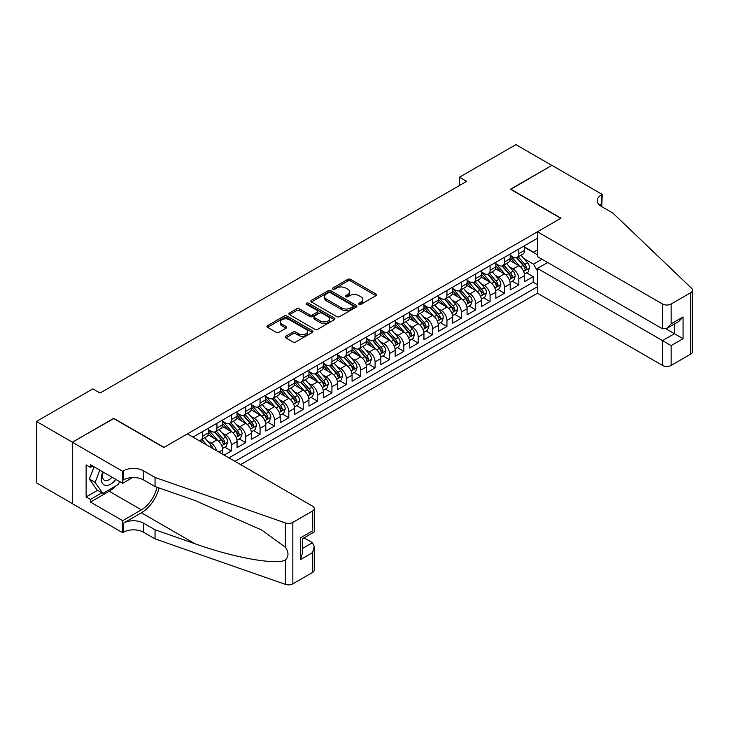 <?xml version="1.0" encoding="UTF-8"?>
<svg xmlns="http://www.w3.org/2000/svg" width="729" height="729" viewBox="0 0 729 729"><rect width="100%" height="100%" fill="white"/><g stroke="black" fill="none" stroke-linecap="round" stroke-linejoin="round"><path stroke-width="1.09" d="M359.014 304.321A1.394 0.811 0 0 0 360.983 304.321L375.982 295.664A1.996 1.148 0 0 0 376.565 294.844A1.996 1.148 0 0 0 375.982 294.033L350.576 279.371A1.996 1.148 0 0 0 347.76 279.371L332.761 288.019A1.394 0.811 0 0 0 332.36 288.593A1.394 0.811 0 0 0 332.761 289.167A1.394 0.811 0 0 0 334.739 289.167L336.68 288.046A6.388 3.691 0 0 1 345.71 288.046L347.824 289.267A6.388 3.691 0 0 1 349.701 291.873A6.388 3.691 0 0 1 347.824 294.48L345.892 295.6A1.394 0.811 0 0 0 345.482 296.165A1.394 0.811 0 0 0 345.892 296.739A1.394 0.811 0 0 0 347.861 296.739L349.802 295.619A6.388 3.691 0 0 1 358.832 295.619L360.955 296.84A6.388 3.691 0 0 1 362.823 299.446A6.388 3.691 0 0 1 360.955 302.052L359.014 303.173A1.394 0.811 0 0 0 358.604 303.747A1.394 0.811 0 0 0 359.014 304.321L359.014 303.173M285.814 336.233A1.996 1.148 0 0 0 285.23 337.044A1.996 1.148 0 0 0 285.814 337.864L292.94 341.974A1.996 1.148 0 0 0 295.755 341.974L312.413 332.36A1.996 1.148 0 0 0 312.996 331.549A1.996 1.148 0 0 0 312.413 330.729L287.007 316.067A1.996 1.148 0 0 0 284.192 316.067L267.534 325.681A1.996 1.148 0 0 0 266.951 326.492A1.996 1.148 0 0 0 267.534 327.312L276.145 332.278A1.996 1.148 0 0 0 278.97 332.278L286.096 328.168A1.996 1.148 0 0 0 286.679 327.348A1.996 1.148 0 0 0 286.096 326.537L281.822 324.077A5.34 3.08 0 0 1 280.264 321.89A5.34 3.08 0 0 1 283.554 319.047A5.34 3.08 0 0 1 289.377 319.712L306.098 329.371A5.34 3.08 0 0 1 307.656 331.549A5.34 3.08 0 0 1 304.367 334.392A5.34 3.08 0 0 1 298.544 333.727L295.755 332.114A1.996 1.148 0 0 0 292.94 332.114L285.814 336.233L285.814 337.864M113.724 418.583L72.39 442.193L36.45 421.444L36.45 482.862L72.317 503.575M113.724 418.328L164.034 447.378L560.811 218.308L510.491 189.258L551.826 165.392L515.886 144.643L459.461 177.22L459.461 185.521M36.45 421.444L92.875 388.867L100.064 393.013L466.642 181.375L459.461 177.22M336.825 316.641A1.996 1.148 0 0 0 339.641 316.641L356.299 307.027A1.996 1.148 0 0 0 356.882 306.207A1.996 1.148 0 0 0 356.299 305.396L330.893 290.734A1.996 1.148 0 0 0 328.077 290.734L311.42 300.348A1.996 1.148 0 0 0 310.836 301.159A1.996 1.148 0 0 0 311.42 301.97L336.825 316.641M307.109 304.622A1.394 0.811 0 0 1 308.531 304.813L334.329 319.712L317.698 329.308A1.996 1.148 0 0 1 314.882 329.308L289.477 314.646L289.477 313.014A1.996 1.148 0 0 0 288.894 313.825A1.996 1.148 0 0 0 289.477 314.646M289.477 313.014L296.603 308.896A1.996 1.148 0 0 1 299.428 308.896L309.725 314.846A1.996 1.148 0 0 0 312.55 314.846L317.279 312.121A1.996 1.148 0 0 0 317.862 311.301A1.996 1.148 0 0 0 317.279 310.49L306.554 304.294A1.394 0.811 0 0 1 306.144 303.729A1.394 0.811 0 0 1 307.009 302.982A1.394 0.811 0 0 1 308.531 303.155L334.356 318.063A1.996 1.148 0 0 1 334.939 318.883A1.996 1.148 0 0 1 334.356 319.694L334.356 318.063M224.122 455.096L231.312 450.95L224.769 447.178M221.953 432.844L225.562 434.931A8.128 4.693 60 0 1 231.312 444.89L237.062 441.574L237.062 447.633L245.691 442.649L239.148 438.876M236.333 424.551L239.941 426.629A8.128 4.693 60 0 1 245.691 436.589L251.441 433.272L251.441 439.332L260.062 434.347L253.528 430.575M250.703 416.25L254.312 418.328A8.128 4.693 60 0 1 260.062 428.288L265.812 424.971L265.812 431.03L274.441 426.055L267.898 422.273M265.083 407.948L268.691 410.035A8.128 4.693 60 0 1 274.441 419.995L280.191 416.669L280.191 422.729L288.821 417.753L282.278 413.972M279.453 399.647L283.071 401.734A8.128 4.693 60 0 1 288.821 411.694L294.571 408.377L294.571 414.427L303.191 409.452L296.648 405.679M293.833 391.345L297.441 393.432A8.128 4.693 60 0 1 303.191 403.392L308.941 400.075L308.941 406.135L317.571 401.15L311.028 397.378M308.212 383.053L311.821 385.131A8.128 4.693 60 0 1 317.571 395.091L323.321 391.774L323.321 397.834L331.941 392.849L325.407 389.076M322.582 374.752L326.191 376.829A8.128 4.693 60 0 1 331.941 386.789L337.691 383.472L337.691 389.532L346.321 384.548L339.778 380.775M336.962 366.45L340.571 368.537A8.128 4.693 60 0 1 346.321 378.497L352.071 375.171L352.071 381.231L360.7 376.255L354.157 372.473M351.332 358.149L354.941 360.235A8.128 4.693 60 0 1 360.7 370.195L366.45 366.869L366.45 372.929L375.071 367.954L368.528 364.172M365.712 349.847L369.321 351.934A8.128 4.693 60 0 1 375.071 361.894L380.82 358.577L380.82 364.637L389.45 359.652L382.907 355.88M380.091 341.546L383.7 343.632A8.128 4.693 60 0 1 389.45 353.592L395.2 350.275L395.2 356.335L403.82 351.351L397.278 347.578M394.462 333.253L398.07 335.331A8.128 4.693 60 0 1 403.82 345.291L409.57 341.974L409.57 348.034L418.2 343.049L411.657 339.277M408.841 324.952L412.45 327.039A8.128 4.693 60 0 1 418.2 336.998L423.95 333.672L423.95 339.732L432.57 334.757L426.037 330.975M423.212 316.65L426.82 318.737A8.128 4.693 60 0 1 432.57 328.697L438.32 325.371L438.32 331.431L446.95 326.455L440.407 322.674M437.591 308.349L441.2 310.436A8.128 4.693 60 0 1 446.95 320.396L452.7 317.079L452.7 323.129L461.329 318.154L454.787 314.381M451.971 300.047L455.579 302.134A8.128 4.693 60 0 1 461.329 312.094L467.079 308.777L467.079 314.837L475.7 309.852L469.157 306.08M466.341 291.755L469.95 293.833A8.128 4.693 60 0 1 475.7 303.793L481.45 300.476L481.45 306.535L490.079 301.551L483.537 297.778M480.721 283.453L484.329 285.531A8.128 4.693 60 0 1 490.079 295.491L495.829 292.174L495.829 298.234L504.45 293.258L497.916 289.477M495.091 275.152L498.7 277.239A8.128 4.693 60 0 1 504.45 287.199L510.2 283.873L510.2 289.932L518.829 284.957L518.829 278.897A8.128 4.693 -120 0 0 513.079 268.937L509.471 266.85M512.287 281.175L518.829 284.957M222.691 454.267L222.691 449.875A8.128 4.693 -120 0 0 216.941 439.915L208.047 434.776M216.604 450.759A8.128 4.693 60 0 0 211.191 443.232L207.574 441.145M237.062 441.574A8.128 4.693 -120 0 0 231.312 431.614L222.427 426.483M251.441 433.272A8.128 4.693 -120 0 0 245.691 423.312L236.797 418.182M265.812 424.971A8.128 4.693 -120 0 0 260.062 415.011L251.177 409.88M280.191 416.669A8.128 4.693 -120 0 0 274.441 406.709L265.547 401.579M294.571 408.377A8.128 4.693 -120 0 0 288.821 398.417L279.927 393.277M308.941 400.075A8.128 4.693 -120 0 0 303.191 390.115L294.306 384.976M323.321 391.774A8.128 4.693 -120 0 0 317.571 381.814L308.677 376.683M337.691 383.472A8.128 4.693 -120 0 0 331.941 373.512L323.056 368.382M352.071 375.171A8.128 4.693 -120 0 0 346.321 365.211L337.427 360.08M366.45 366.869A8.128 4.693 -120 0 0 360.7 356.909L351.806 351.779M380.82 358.577A8.128 4.693 -120 0 0 375.071 348.617L366.177 343.477M395.2 350.275A8.128 4.693 -120 0 0 389.45 340.315L380.556 335.185M409.57 341.974A8.128 4.693 -120 0 0 403.82 332.014L394.936 326.884M423.95 333.672A8.128 4.693 -120 0 0 418.2 323.712L409.306 318.582M438.32 325.371A8.128 4.693 -120 0 0 432.57 315.411L423.686 310.281M452.7 317.079A8.128 4.693 -120 0 0 446.95 307.119L438.056 301.979M467.079 308.777A8.128 4.693 -120 0 0 461.329 298.817L452.436 293.687M481.45 300.476A8.128 4.693 -120 0 0 475.7 290.516L466.815 285.385M495.829 292.174A8.128 4.693 -120 0 0 490.079 282.214L481.186 277.084M510.2 283.873A8.128 4.693 -120 0 0 504.45 273.913L495.565 268.782M240.588 464.601L537.446 293.213L662.515 365.42L662.515 340.607L674.443 333.718L674.443 323.995M234.984 461.366L537.446 286.743M537.446 238.265L193.003 437.127M208.312 429.618L211.191 431.276A8.128 4.693 60 0 0 215.255 431.686L221.005 428.36A8.128 4.693 -120 0 0 222.691 424.642L222.691 419.995M222.691 421.316L225.562 422.984A8.128 4.693 60 0 0 229.626 423.385L235.376 420.059A8.128 4.693 -120 0 0 237.062 416.341L237.062 411.694M237.062 413.024L239.941 414.683A8.128 4.693 60 0 0 244.005 415.083L249.755 411.767A8.128 4.693 -120 0 0 251.441 408.04L251.441 403.392M251.441 404.723L254.312 406.381A8.128 4.693 60 0 0 258.385 406.782L264.135 403.465A8.128 4.693 -120 0 0 265.812 399.738L265.812 395.091M265.812 396.421L268.691 398.08A8.128 4.693 60 0 0 272.755 398.481L278.505 395.164A8.128 4.693 -120 0 0 280.191 391.437L280.191 386.789M280.191 388.12L283.071 389.778A8.128 4.693 60 0 0 287.135 390.179L292.885 386.862A8.128 4.693 -120 0 0 294.571 383.144L294.571 378.497M294.571 379.818L297.441 381.477A8.128 4.693 60 0 0 301.505 381.887L307.255 378.561A8.128 4.693 -120 0 0 308.941 374.843L308.941 370.195M308.941 371.517L311.821 373.184A8.128 4.693 60 0 0 315.885 373.585L321.635 370.268A8.128 4.693 -120 0 0 323.321 366.541L323.321 361.894M323.321 363.224L326.191 364.883A8.128 4.693 60 0 0 330.264 365.284L336.014 361.967A8.128 4.693 -120 0 0 337.691 358.24L337.691 353.592M337.691 354.923L340.571 356.581A8.128 4.693 60 0 0 344.635 356.982L350.385 353.665A8.128 4.693 -120 0 0 352.071 349.938L352.071 345.291M352.071 346.621L354.941 348.28A8.128 4.693 60 0 0 359.014 348.681L364.764 345.364A8.128 4.693 -120 0 0 366.45 341.646L366.45 336.989M366.45 338.32L369.321 339.978A8.128 4.693 60 0 0 373.385 340.388L379.135 337.062A8.128 4.693 -120 0 0 380.82 333.344L380.82 328.697M380.82 330.018L383.7 331.686A8.128 4.693 60 0 0 387.764 332.087L393.514 328.761A8.128 4.693 -120 0 0 395.2 325.043L395.2 320.396M395.2 321.726L398.07 323.384A8.128 4.693 60 0 0 402.135 323.785L407.885 320.468A8.128 4.693 -120 0 0 409.57 316.741L409.57 312.094M409.57 313.424L412.45 315.083A8.128 4.693 60 0 0 416.514 315.484L422.264 312.167A8.128 4.693 -120 0 0 423.95 308.44L423.95 303.793M423.95 305.123L426.82 306.781A8.128 4.693 60 0 0 430.894 307.182L436.644 303.865A8.128 4.693 -120 0 0 438.32 300.138L438.32 295.491M438.32 296.821L441.2 298.48A8.128 4.693 60 0 0 445.264 298.89L451.014 295.564A8.128 4.693 -120 0 0 452.7 291.846L452.7 287.199M452.7 288.52L455.579 290.188A8.128 4.693 60 0 0 459.644 290.589L465.394 287.262A8.128 4.693 -120 0 0 467.079 283.545L467.079 278.897M467.079 280.228L469.95 281.886A8.128 4.693 60 0 0 474.014 282.287L479.764 278.97A8.128 4.693 -120 0 0 481.45 275.243L481.45 270.596M481.45 271.926L484.329 273.585A8.128 4.693 60 0 0 488.394 273.986L494.144 270.669A8.128 4.693 -120 0 0 495.829 266.942L495.829 262.294M495.829 263.625L498.7 265.283A8.128 4.693 60 0 0 502.773 265.684L508.523 262.367A8.128 4.693 -120 0 0 510.2 258.64L510.2 253.993M228.942 457.876L533.209 282.214L533.209 276.656L524.579 281.631L524.579 275.58A8.128 4.693 -120 0 0 518.829 265.62L509.936 260.481M510.2 255.323L513.079 256.982A8.128 4.693 -120 0 0 517.143 257.383A8.128 4.693 -120 0 0 518.829 253.665L518.829 249.017M517.143 257.383L522.893 254.066A8.128 4.693 -120 0 0 524.579 250.348L524.579 245.7M193.932 437.673L193.932 436.589M202.562 431.614L202.562 436.261A8.128 4.693 60 0 1 200.876 439.979A8.128 4.693 60 0 1 198.37 440.234M200.876 439.979L206.626 436.662A8.128 4.693 -120 0 0 208.312 432.935L208.312 428.288M216.941 423.312L216.941 427.959A8.128 4.693 60 0 1 215.255 431.686M231.312 415.011L231.312 419.658A8.128 4.693 60 0 1 229.626 423.385M245.691 406.709L245.691 411.356A8.128 4.693 60 0 1 244.005 415.083M260.062 398.408L260.062 403.064A8.128 4.693 60 0 1 258.385 406.782M274.441 390.115L274.441 394.763A8.128 4.693 60 0 1 272.755 398.481M288.821 381.814L288.821 386.461A8.128 4.693 60 0 1 287.135 390.179M303.191 373.512L303.191 378.16A8.128 4.693 60 0 1 301.505 381.887M317.571 365.211L317.571 369.858A8.128 4.693 60 0 1 315.885 373.585M331.941 356.909L331.941 361.557A8.128 4.693 60 0 1 330.264 365.284M346.321 348.617L346.321 353.264A8.128 4.693 60 0 1 344.635 356.982M360.7 340.315L360.7 344.963A8.128 4.693 60 0 1 359.014 348.681M375.071 332.014L375.071 336.661A8.128 4.693 60 0 1 373.385 340.388M389.45 323.712L389.45 328.36A8.128 4.693 60 0 1 387.764 332.087M403.82 315.411L403.82 320.058A8.128 4.693 60 0 1 402.135 323.785M418.2 307.119L418.2 311.766A8.128 4.693 60 0 1 416.514 315.484M432.57 298.817L432.57 303.464A8.128 4.693 60 0 1 430.894 307.182M446.95 290.516L446.95 295.163A8.128 4.693 60 0 1 445.264 298.89M461.329 282.214L461.329 286.862A8.128 4.693 60 0 1 459.644 290.589M475.7 273.913L475.7 278.56A8.128 4.693 60 0 1 474.014 282.287M490.079 265.611L490.079 270.268A8.128 4.693 60 0 1 488.394 273.986M504.45 257.319L504.45 261.966A8.128 4.693 60 0 1 502.773 265.684M504.45 287.199L504.45 293.258M490.079 295.491L490.079 301.551M475.7 303.793L475.7 309.852M461.329 312.094L461.329 318.154M446.95 320.396L446.95 326.455M432.57 328.697L432.57 334.757M418.2 336.998L418.2 343.049M403.82 345.291L403.82 351.351M389.45 353.592L389.45 359.652M375.071 361.894L375.071 367.954M360.7 370.195L360.7 376.255M346.321 378.497L346.321 384.548M331.941 386.789L331.941 392.849M317.571 395.091L317.571 401.15M303.191 403.392L303.191 409.452M288.821 411.694L288.821 417.753M274.441 419.995L274.441 426.055M260.062 428.288L260.062 434.347M245.691 436.589L245.691 442.649M231.312 444.89L231.312 450.95M537.446 270.969L533.491 264.126L523.841 258.549M533.491 264.126L541.975 259.223M524.579 247.359L537.446 254.786M524.579 247.022L533.491 252.17L537.446 249.892M526.666 272.883L533.209 276.656M533.209 282.214L537.446 284.665M359.57 304.512L360.955 303.72A6.388 3.691 0 0 0 362.823 301.104L362.823 299.446M349.701 291.873L349.701 293.532A6.388 3.691 0 0 1 347.824 296.138L346.448 296.94M375.954 295.673L350.576 281.029A1.996 1.148 0 0 0 347.76 281.029L333.326 289.358M356.271 307.037L330.893 292.393A1.996 1.148 0 0 0 328.077 292.393L311.447 301.988M352.763 306.781A1.394 0.811 0 0 0 353.173 306.207A1.394 0.811 0 0 0 352.763 305.642L330.474 292.766A1.394 0.811 0 0 0 328.497 292.766L326.446 293.951A6.388 3.691 0 0 0 324.578 296.557A6.388 3.691 0 0 0 326.446 299.163L341.691 307.966A6.388 3.691 0 0 0 350.722 307.966L352.763 306.781L352.763 308.44A1.394 0.811 0 0 0 353.173 307.875L353.173 306.207M324.578 296.557L324.578 298.216A6.388 3.691 0 0 0 326.446 300.822L326.446 299.163M352.763 308.44L350.722 309.625A6.388 3.691 0 0 1 341.691 309.625L326.446 300.822M289.504 314.655L296.603 310.563L296.603 308.896M317.862 311.301L317.862 312.96A1.996 1.148 0 0 1 317.279 313.78L312.55 316.504A1.996 1.148 0 0 1 309.725 316.504L299.428 310.563A1.996 1.148 0 0 0 296.603 310.563M320.414 321.015A5.34 3.08 0 0 0 326.237 321.689A5.34 3.08 0 0 0 329.526 318.837A5.34 3.08 0 0 0 327.968 316.659L322.072 313.26A1.996 1.148 0 0 0 319.256 313.26L314.527 315.985A1.996 1.148 0 0 0 313.944 316.805A1.996 1.148 0 0 0 314.527 317.616L320.414 321.015L320.414 322.674A5.34 3.08 0 0 0 326.237 323.348A5.34 3.08 0 0 0 329.526 320.496L329.526 318.837M313.944 316.805L313.944 318.464A1.996 1.148 0 0 0 314.527 319.275L314.527 317.616M320.414 322.674L314.527 319.275M307.656 331.549L307.656 333.208A5.34 3.08 0 0 1 304.367 336.051A5.34 3.08 0 0 1 298.544 335.386L295.755 333.782A1.996 1.148 0 0 0 292.94 333.782L285.841 337.873M280.264 321.89L280.264 323.558A5.34 3.08 0 0 0 281.822 325.735L281.822 324.077M286.096 326.537L286.096 328.168L281.822 325.735M312.386 332.378L287.007 317.726A1.996 1.148 0 0 0 284.192 317.726L267.561 327.33L267.534 325.681M524.461 274.15L528.17 272.008L529.609 267.853A5.385 3.107 -120 0 0 527.514 262.795L520.943 255.196M519.631 266.14L511.84 257.127A15.555 8.976 -120 0 0 510.2 255.414M515.357 263.606L511.002 258.567A12.912 7.454 -120 0 0 510.2 257.702M516.414 257.683L523.058 265.374A5.385 3.107 60 0 1 524.98 269.083C525.782 270.167 526.365 269.83 526.702 268.09A5.385 3.107 -120 0 0 524.78 264.372L518.21 256.772M516.806 257.556L523.941 265.821A2.743 1.586 60 0 1 524.634 266.896L526.702 268.09M524.98 269.083L525.372 269.721M102.853 471.9A13.213 7.627 120 0 0 105.96 485.441A13.213 7.627 120 0 0 115.811 479.381M103.299 472.155A9.049 5.221 120 0 0 104.402 480.256A9.049 5.221 120 0 0 105.732 480.666A9.049 5.221 120 0 0 111.965 477.158M119.52 481.523L118.39 484.439L102.871 493.405L97.121 490.079L89.357 479.044L94.096 466.842M102.871 493.405L95.107 482.361L99.846 470.159M89.357 479.044L95.107 482.361M547.652 262.504L537.446 268.4L671.145 345.582L671.145 365.42L690.764 354.094L690.764 292.675A6.096 3.517 0 0 0 692.55 290.178A6.096 3.517 0 0 0 691.675 288.365L612.916 213.123L601.416 206.48A14.234 8.219 180 0 1 597.251 200.666A14.234 8.219 180 0 1 601.416 194.862L602.209 194.406L551.889 165.355L510.71 189.385M537.446 268.4L537.446 293.213M510.71 189.13L561.02 218.181L537.446 231.795L662.515 304.002A6.096 3.517 0 0 0 671.145 304.002L690.764 292.675M602.209 194.406L601.78 206.69M537.446 231.795L537.446 256.608L662.515 328.815L662.515 304.002M692.55 290.178L692.55 351.606A6.096 3.517 180 0 1 690.764 354.094M671.145 365.42A6.096 3.517 180 0 1 662.515 365.42M599.621 205.213A14.234 8.219 180 0 1 601.416 203.947L601.416 194.862M665.969 328.815L683.073 338.693L671.145 345.582M671.145 304.002L671.145 323.84L666.825 328.387L662.515 328.815M671.145 323.84L683.073 316.951L678.763 321.498L666.825 328.387M187.399 433.892L312.468 506.099A6.096 3.517 -0 0 1 314.254 508.596A6.096 3.517 -0 0 1 312.468 511.084L292.839 522.411L292.839 583.829A6.096 3.517 180 0 1 285.376 584.357L155.049 538.886L143.549 532.243A14.234 8.219 -0 0 0 123.42 532.243L122.636 532.708L72.317 503.657L72.317 442.239L113.505 418.455L163.815 447.506L187.399 433.892M155.049 538.886L155.049 529.801L195.007 543.743C233.207 557.503 275.872 565.212 285.376 560.063C288.839 556.519 288.839 552.236 285.376 547.224L261.93 530.174L195.007 500.495L155.049 486.553L143.549 479.919A14.234 8.219 -0 0 0 123.42 479.919L123.42 470.825L122.636 471.28L72.317 442.239M155.049 486.553L155.049 477.468L143.549 470.825A14.234 8.219 -0 0 0 123.42 470.825M195.007 543.743L141.39 512.788L123.42 523.158A14.234 8.219 -0 0 1 143.549 523.158L155.049 529.801M312.468 572.502L312.468 552.664L314.254 546.65L314.254 570.014A6.096 3.517 180 0 1 312.468 572.502L292.839 583.829M285.376 547.224L285.376 522.939L155.049 477.468M115.528 486.088A22.872 13.204 -60 0 1 109.195 491.246L90.432 502.081L90.432 499.42L101.86 492.822M92.729 466.059L90.432 467.38L86.122 464.892L86.122 496.932L90.432 499.42M90.432 467.38L90.432 464.728L122.636 483.318L122.636 471.28M122.636 532.708L122.636 520.67L141.39 509.835A22.872 13.204 120 0 0 156.963 487.227M90.432 502.081L122.636 520.67M304.048 537.847L312.468 542.704L314.254 546.65M141.39 512.788A26.481 15.291 120 0 0 159.104 487.965M132.669 477.522L122.636 483.318M285.376 522.939A6.096 3.517 -0 0 0 292.839 522.411M86.122 496.932L97.549 490.335M312.468 552.664L300.53 559.553L302.316 553.539L302.316 538.84L314.254 531.951L314.254 508.596M300.53 559.553L300.53 537.811C302.863 539.15 302.863 539.15 300.53 537.811L312.468 530.922C314.791 532.261 314.791 532.261 312.468 530.922L312.468 511.084M510.081 282.451L513.799 280.31L515.239 276.154A5.385 3.107 -120 0 0 513.134 271.097L506.564 263.497M505.252 274.441L497.46 265.42A15.555 8.976 -120 0 0 495.829 263.716M500.978 271.908L496.622 266.869A12.912 7.454 -120 0 0 495.829 266.003M502.035 265.976L508.678 273.667A5.385 3.107 60 0 1 510.601 277.385C511.412 278.469 511.986 278.132 512.323 276.382A5.385 3.107 -120 0 0 510.409 272.673L503.839 265.074M502.427 265.857L509.562 274.122A2.743 1.586 60 0 1 510.254 275.188L512.323 276.382M510.601 277.385L510.993 278.022M495.711 290.753L499.42 288.602L500.859 284.456A5.385 3.107 -120 0 0 498.764 279.398L492.193 271.789M490.872 282.743L483.09 273.721A15.555 8.976 -120 0 0 481.45 272.008M486.608 280.209L482.252 275.17A12.912 7.454 -120 0 0 481.45 274.295M487.665 274.277L494.308 281.968A5.385 3.107 60 0 1 496.221 285.686C497.032 286.761 497.606 286.433 497.953 284.684A5.385 3.107 -120 0 0 496.03 280.975L489.46 273.366M488.047 274.15L495.191 282.415A2.743 1.586 60 0 1 495.884 283.49L497.953 284.684M496.221 285.686L496.613 286.324M481.331 299.054L485.049 296.903L486.48 292.757A5.385 3.107 -120 0 0 484.384 287.7L477.814 280.091M476.502 291.044L468.711 282.023A15.555 8.976 -120 0 0 467.079 280.31M472.228 288.511L467.872 283.463A12.912 7.454 -120 0 0 467.079 282.597M473.285 282.579L479.928 290.27A5.385 3.107 60 0 1 481.851 293.978C482.662 295.063 483.236 294.735 483.573 292.985A5.385 3.107 -120 0 0 481.65 289.276L475.089 281.667M473.677 282.451L480.812 290.716A2.743 1.586 60 0 1 481.505 291.791L483.573 292.985M481.851 293.978L482.243 294.616M466.952 307.346L470.67 305.205L472.11 301.059A5.385 3.107 -120 0 0 470.014 296.001L463.444 288.392M462.122 299.337L454.331 290.324A15.555 8.976 -120 0 0 452.7 288.611M457.848 296.812L453.493 291.764A12.912 7.454 -120 0 0 452.7 290.898M458.906 290.88L465.549 298.571A5.385 3.107 60 0 1 467.471 302.28C468.282 303.364 468.856 303.036 469.203 301.287A5.385 3.107 -120 0 0 467.28 297.578L460.71 289.969M459.297 290.753L466.442 299.018A2.743 1.586 60 0 1 467.134 300.093L469.203 301.287M467.471 302.28L467.863 302.918M452.581 315.648L456.29 313.506L457.73 309.351A5.385 3.107 -120 0 0 455.634 304.294L449.064 296.694M447.752 307.638L439.961 298.626A15.555 8.976 -120 0 0 438.32 296.913M443.478 305.114L439.122 300.066A12.912 7.454 -120 0 0 438.32 299.2M444.535 299.182L451.178 306.873A5.385 3.107 60 0 1 453.101 310.581C453.912 311.666 454.486 311.329 454.823 309.588A5.385 3.107 -120 0 0 452.9 305.87L446.33 298.27M444.927 299.054L452.062 307.319A2.743 1.586 60 0 1 452.755 308.394L454.823 309.588M453.101 310.581L453.493 311.219M438.202 323.949L441.92 321.808L443.36 317.653A5.385 3.107 -120 0 0 441.255 312.595L434.694 304.995M433.372 315.939L425.581 306.918A15.555 8.976 -120 0 0 423.95 305.214M429.099 313.406L424.743 308.367A12.912 7.454 -120 0 0 423.95 307.501M430.156 307.474L436.799 315.174A5.385 3.107 60 0 1 438.721 318.883C439.532 319.967 440.106 319.63 440.444 317.89A5.385 3.107 -120 0 0 438.53 314.172L431.96 306.572M430.547 307.356L437.682 315.621A2.743 1.586 60 0 1 438.375 316.687L440.444 317.89M438.721 318.883L439.113 319.521M423.831 332.251L427.54 330.109L428.98 325.954A5.385 3.107 -120 0 0 426.884 320.897L420.314 313.288M419.002 324.241L411.211 315.22A15.555 8.976 -120 0 0 409.57 313.516M414.728 321.708L410.372 316.668A12.912 7.454 -120 0 0 409.57 315.794M415.785 315.775L422.428 323.466A5.385 3.107 60 0 1 424.351 327.184C425.153 328.269 425.727 327.932 426.073 326.182A5.385 3.107 -120 0 0 424.15 322.473L417.58 314.873M416.177 315.648L423.312 323.913A2.743 1.586 60 0 1 424.005 324.988L426.073 326.182M424.351 327.184L424.743 327.822M409.452 340.552L413.17 338.402L414.601 334.256A5.385 3.107 -120 0 0 412.505 329.198L405.935 321.589M404.622 332.542L396.831 323.521A15.555 8.976 -120 0 0 395.2 321.808M400.349 330.009L395.993 324.961A12.912 7.454 -120 0 0 395.2 324.095M401.406 324.077L408.049 331.768A5.385 3.107 60 0 1 409.971 335.477C410.782 336.561 411.356 336.233 411.694 334.483A5.385 3.107 -120 0 0 409.771 330.775L403.21 323.166M401.797 323.949L408.933 332.214A2.743 1.586 60 0 1 409.625 333.29L411.694 334.483M409.971 335.477L410.363 336.124M395.072 348.854L398.79 346.703L400.23 342.557A5.385 3.107 -120 0 0 398.134 337.5L391.564 329.891M390.243 340.844L382.461 331.823A15.555 8.976 -120 0 0 380.82 330.109M385.978 338.311L381.613 333.262A12.912 7.454 -120 0 0 380.82 332.397M387.026 332.378L393.678 340.069A5.385 3.107 60 0 1 395.592 343.778C396.403 344.863 396.977 344.535 397.323 342.785A5.385 3.107 -120 0 0 395.4 339.076L388.83 331.467M387.418 332.251L394.562 340.516A2.743 1.586 60 0 1 395.255 341.591L397.323 342.785M395.592 343.778L395.984 344.416M380.702 357.146L384.42 355.005L385.851 350.859A5.385 3.107 -120 0 0 383.755 345.792L377.185 338.192M375.872 349.136L368.081 340.124A15.555 8.976 -120 0 0 366.45 338.411M371.599 346.612L367.243 341.564A12.912 7.454 -120 0 0 366.45 340.698M372.656 340.68L379.299 348.371A5.385 3.107 60 0 1 381.221 352.08C382.032 353.164 382.607 352.836 382.944 351.086A5.385 3.107 -120 0 0 381.021 347.368L374.451 339.769M373.048 340.552L380.183 348.817A2.743 1.586 60 0 1 380.875 349.893L382.944 351.086M381.221 352.08L381.613 352.718M366.322 365.448L370.04 363.306L371.48 359.151A5.385 3.107 -120 0 0 369.375 354.094L362.814 346.494M361.493 357.438L353.702 348.416A15.555 8.976 -120 0 0 352.071 346.712M357.219 354.905L352.863 349.865A12.912 7.454 -120 0 0 352.071 349M358.276 348.972L364.919 356.672A5.385 3.107 60 0 1 366.842 360.381C367.653 361.466 368.227 361.128 368.564 359.388A5.385 3.107 -120 0 0 366.651 355.67L360.08 348.07M358.668 348.854L365.812 357.119A2.743 1.586 60 0 1 366.496 358.194L368.564 359.388M366.842 360.381L367.234 361.019M351.952 373.749L355.661 371.608L357.101 367.452A5.385 3.107 -120 0 0 355.005 362.395L348.435 354.795M347.122 365.739L339.331 356.718A15.555 8.976 -120 0 0 337.691 355.014M342.849 363.206L338.493 358.167A12.912 7.454 -120 0 0 337.691 357.292M343.906 357.274L350.549 364.965A5.385 3.107 60 0 1 352.471 368.683C353.273 369.767 353.857 369.43 354.194 367.68A5.385 3.107 -120 0 0 352.271 363.971L345.701 356.372M344.298 357.155L351.433 365.42A2.743 1.586 60 0 1 352.125 366.487L354.194 367.68M352.471 368.683L352.863 369.321M337.573 382.051L341.29 379.9L342.721 375.754A5.385 3.107 -120 0 0 340.625 370.697L334.055 363.088M332.743 374.041L324.952 365.019A15.555 8.976 -120 0 0 323.321 363.306M328.469 371.508L324.113 366.459A12.912 7.454 -120 0 0 323.321 365.594M329.526 365.575L336.169 373.266A5.385 3.107 60 0 1 338.092 376.975C338.903 378.059 339.477 377.731 339.814 375.982A5.385 3.107 -120 0 0 337.892 372.273L331.331 364.664M329.918 365.448L337.053 373.713A2.743 1.586 60 0 1 337.746 374.788L339.814 375.982M338.092 376.975L338.484 377.622M323.202 390.352L326.911 388.202L328.351 384.055A5.385 3.107 -120 0 0 326.255 378.998L319.685 371.389M318.363 382.342L310.581 373.321A15.555 8.976 -120 0 0 308.941 371.608M314.099 379.809L309.734 374.761A12.912 7.454 -120 0 0 308.941 373.895M315.156 373.877L321.799 381.568A5.385 3.107 60 0 1 323.712 385.276C324.523 386.361 325.098 386.033 325.444 384.283A5.385 3.107 -120 0 0 323.521 380.574L316.951 372.966M315.539 373.749L322.683 382.014A2.743 1.586 60 0 1 323.375 383.089L325.444 384.283M323.712 385.276L324.104 385.914M308.823 398.645L312.541 396.503L313.971 392.357A5.385 3.107 -120 0 0 311.875 387.29L305.305 379.691M303.993 390.635L296.202 381.622A15.555 8.976 -120 0 0 294.571 379.909M299.719 388.11L295.363 383.062A12.912 7.454 -120 0 0 294.571 382.196M300.776 382.178L307.419 389.869A5.385 3.107 60 0 1 309.342 393.578C310.153 394.662 310.727 394.334 311.064 392.585A5.385 3.107 -120 0 0 309.142 388.876L302.581 381.267M301.168 382.051L308.303 390.316A2.743 1.586 60 0 1 308.996 391.391L311.064 392.585M309.342 393.578L309.734 394.216M294.443 406.946L298.161 404.805L299.601 400.649A5.385 3.107 -120 0 0 297.496 395.592L290.935 387.992M289.613 398.936L281.822 389.924A15.555 8.976 -120 0 0 280.191 388.211M285.34 396.403L280.984 391.364A12.912 7.454 -120 0 0 280.191 390.498M286.397 390.48L293.04 398.171A5.385 3.107 60 0 1 294.963 401.879C295.774 402.964 296.348 402.627 296.694 400.886A5.385 3.107 -120 0 0 294.771 397.168L288.201 389.568M286.789 390.352L293.933 398.617A2.743 1.586 60 0 1 294.625 399.692L296.694 400.886M294.963 401.879L295.354 402.517M280.073 415.248L283.781 413.106L285.221 408.951A5.385 3.107 -120 0 0 283.125 403.893L276.555 396.294M275.243 407.238L267.452 398.216A15.555 8.976 -120 0 0 265.812 396.512M270.969 404.704L266.614 399.665A12.912 7.454 -120 0 0 265.812 398.799M272.026 398.772L278.669 406.463A5.385 3.107 60 0 1 280.592 410.181C281.394 411.265 281.977 410.928 282.314 409.179A5.385 3.107 -120 0 0 280.392 405.47L273.822 397.87M272.418 398.654L279.553 406.919A2.743 1.586 60 0 1 280.246 407.985L282.314 409.179M280.592 410.181L280.984 410.819M265.693 423.549L269.411 421.398L270.851 417.252A5.385 3.107 -120 0 0 268.746 412.195L262.176 404.586M260.864 415.539L253.072 406.518A15.555 8.976 -120 0 0 251.441 404.805M256.59 413.006L252.234 407.967A12.912 7.454 -120 0 0 251.441 407.092M257.647 407.074L264.29 414.765A5.385 3.107 60 0 1 266.213 418.482C267.024 419.558 267.598 419.23 267.935 417.48A5.385 3.107 -120 0 0 266.021 413.771L259.451 406.162M258.039 406.946L265.174 415.211A2.743 1.586 60 0 1 265.866 416.286L267.935 417.48M266.213 418.482L266.604 419.12M251.323 431.85L255.032 429.7L256.471 425.554A5.385 3.107 -120 0 0 254.375 420.496L247.805 412.887M246.484 423.841L238.702 414.819A15.555 8.976 -120 0 0 237.062 413.106M242.219 421.307L237.864 416.259A12.912 7.454 -120 0 0 237.062 415.393M243.276 415.375L249.919 423.066A5.385 3.107 60 0 1 251.833 426.775C252.644 427.859 253.218 427.531 253.564 425.782A5.385 3.107 -120 0 0 251.642 422.073L245.072 414.464M243.659 415.248L250.803 423.513A2.743 1.586 60 0 1 251.496 424.588L253.564 425.782M251.833 426.775L252.225 427.413M236.943 440.143L240.661 438.001L242.092 433.855A5.385 3.107 -120 0 0 239.996 428.798L233.426 421.189M232.114 432.133L224.322 423.121A15.555 8.976 -120 0 0 222.691 421.408M227.84 429.609L223.484 424.56A12.912 7.454 -120 0 0 222.691 423.695M228.897 423.677L235.54 431.368A5.385 3.107 60 0 1 237.463 435.076C238.274 436.161 238.848 435.833 239.185 434.083A5.385 3.107 -120 0 0 237.262 430.374L230.701 422.765M229.289 423.549L236.424 431.814A2.743 1.586 60 0 1 237.116 432.889L239.185 434.083M237.463 435.076L237.854 435.714M222.564 448.444L226.282 446.303L227.721 442.148A5.385 3.107 -120 0 0 225.625 437.09L219.055 429.49M217.734 440.434L209.943 431.422A15.555 8.976 -120 0 0 208.312 429.709M213.46 437.91L209.105 432.862A12.912 7.454 -120 0 0 208.312 431.996M214.517 431.978L221.16 439.669A5.385 3.107 60 0 1 223.083 443.378C223.894 444.462 224.468 444.125 224.814 442.385A5.385 3.107 -120 0 0 222.892 438.667L216.322 431.067M214.909 431.85L222.053 440.116A2.743 1.586 60 0 1 222.746 441.191L224.814 442.385M223.083 443.378L223.475 444.016M213.059 448.709A5.385 3.107 -120 0 0 211.246 445.392L204.676 437.792M206.99 445.209L201.942 439.368M200.539 440.152L202.826 442.804M200.147 440.27L201.833 442.23M211.191 443.232L216.941 439.915M225.562 434.931L231.312 431.614M239.941 426.629L245.691 423.312M254.312 418.328L260.062 415.011M268.691 410.035L274.441 406.709M283.071 401.734L288.821 398.417M297.441 393.432L303.191 390.115M311.821 385.131L317.571 381.814M326.191 376.829L331.941 373.512M340.571 368.537L346.321 365.211M354.941 360.235L360.7 356.909M369.321 351.934L375.071 348.617M383.7 343.632L389.45 340.315M398.07 335.331L403.82 332.014M412.45 327.039L418.2 323.712M426.82 318.737L432.57 315.411M441.2 310.436L446.95 307.119M455.579 302.134L461.329 298.817M469.95 293.833L475.7 290.516M484.329 285.531L490.079 282.214M498.7 277.239L504.45 273.913M513.079 268.937L518.829 265.62M518.829 253.665L524.579 250.348M202.562 436.261L208.312 432.935M216.941 427.959L222.691 424.642M231.312 419.658L237.062 416.341M245.691 411.356L251.441 408.04M260.062 403.064L265.812 399.738M274.441 394.763L280.191 391.437M288.821 386.461L294.571 383.144M303.191 378.16L308.941 374.843M317.571 369.858L323.321 366.541M331.941 361.557L337.691 358.24M346.321 353.264L352.071 349.938M360.7 344.963L366.45 341.646M375.071 336.661L380.82 333.344M389.45 328.36L395.2 325.043M403.82 320.058L409.57 316.741M418.2 311.766L423.95 308.44M432.57 303.464L438.32 300.138M446.95 295.163L452.7 291.846M461.329 286.862L467.079 283.545M475.7 278.56L481.45 275.243M490.079 270.268L495.829 266.942M504.45 261.966L510.2 258.64M518.829 278.897L524.579 275.58M218.882 452.071L222.691 449.875M360.955 303.72L360.955 302.052M345.892 296.739L345.892 295.6M347.824 296.138L347.824 294.48M332.761 289.167L332.761 288.019M347.76 281.029L347.76 279.371M350.576 281.029L350.576 279.371M375.982 295.664L375.982 294.033M311.42 301.97L311.42 300.348M328.077 292.393L328.077 290.734M330.893 292.393L330.893 290.734M356.299 307.027L356.299 305.396M341.691 309.625L341.691 307.966M350.722 309.625L350.722 307.966M299.428 310.563L299.428 308.896M309.725 316.504L309.725 314.846M312.55 316.504L312.55 314.846M317.279 313.78L317.279 312.121M308.531 304.813L308.531 303.155M292.94 333.782L292.94 332.114M295.755 333.782L295.755 332.114M298.544 335.386L298.544 333.727M284.192 317.726L284.192 316.067M287.007 317.726L287.007 316.067M312.413 332.36L312.413 330.729M523.641 271.388L529.573 267.962M511.84 257.127L512.578 256.699M524.78 264.372L527.514 262.795M520.488 266.85L523.058 265.374M683.073 316.951L683.073 338.693M143.549 479.919L143.549 470.825M143.549 523.158L143.549 532.243M285.376 584.357L285.376 560.063M123.42 523.158L123.42 532.243M109.195 491.246L141.39 509.835M302.316 548.563L312.468 542.704M509.261 279.69L515.203 276.264M497.46 265.42L498.199 264.992M510.409 272.673L513.134 271.097M506.108 275.152L508.678 273.667M494.882 287.991L500.823 284.556M483.09 273.721L483.828 273.293M496.03 280.975L498.764 279.398M491.738 283.453L494.308 281.968M480.511 296.293L486.443 292.858M468.711 282.023L469.449 281.594M481.65 289.276L484.384 287.7M477.358 291.755L479.928 290.27M466.132 304.585L472.073 301.159M454.331 290.324L455.078 289.896M467.28 297.578L470.014 296.001M462.979 300.056L465.549 298.571M451.761 312.887L457.694 309.461M439.961 298.626L440.699 298.197M452.9 305.87L455.634 304.294M448.608 308.358L451.178 306.873M437.382 321.188L443.323 317.762M425.581 306.918L426.328 306.49M438.53 314.172L441.255 312.595M434.229 316.65L436.799 315.174M423.002 329.49L428.944 326.063M411.211 315.22L411.949 314.791M424.15 322.473L426.884 320.897M419.858 324.952L422.428 323.466M408.632 337.791L414.573 334.356M396.831 323.521L397.569 323.093M409.771 330.775L412.505 329.198M405.479 333.253L408.049 331.768M394.252 346.084L400.194 342.657M382.461 331.823L383.199 331.394M395.4 339.076L398.134 337.5M391.108 341.555L393.678 340.069M379.882 354.385L385.814 350.959M368.081 340.124L368.819 339.696M381.021 347.368L383.755 345.792M376.729 349.856L379.299 348.371M365.502 362.687L371.444 359.26M353.702 348.416L354.449 347.997M366.651 355.67L369.375 354.094M362.349 358.149L364.919 356.672M351.132 370.988L357.064 367.562M339.331 356.718L340.069 356.29M352.271 363.971L355.005 362.395M347.979 366.45L350.549 364.965M336.752 379.29L342.694 375.854M324.952 365.019L325.69 364.591M337.892 372.273L340.625 370.697M333.6 374.752L336.169 373.266M322.373 387.582L328.314 384.156M310.581 373.321L311.319 372.893M323.521 380.574L326.255 378.998M319.229 383.053L321.799 381.568M308.002 395.883L313.935 392.457M296.202 381.622L296.94 381.194M309.142 388.876L311.875 387.29M304.85 391.355L307.419 389.869M293.623 404.185L299.564 400.759M281.822 389.924L282.57 389.496M294.771 397.168L297.496 395.592M290.47 399.647L293.04 398.171M279.253 412.486L285.185 409.06M267.452 398.216L268.19 397.788M280.392 405.47L283.125 403.893M276.1 407.948L278.669 406.463M264.873 420.788L270.814 417.353M253.072 406.518L253.81 406.089M266.021 413.771L268.746 412.195M261.72 416.25L264.29 414.765M250.494 429.089L256.435 425.654M238.702 414.819L239.44 414.391M251.642 422.073L254.375 420.496M247.35 424.551L249.919 423.066M236.123 437.382L242.055 433.955M224.322 423.121L225.061 422.692M237.262 430.374L239.996 428.798M232.97 432.853L235.54 431.368M221.744 445.683L227.685 442.257M209.943 431.422L210.69 430.994M222.892 438.667L225.625 437.09M218.591 441.154L221.16 439.669M209.278 446.531L211.246 445.392"/></g></svg>
